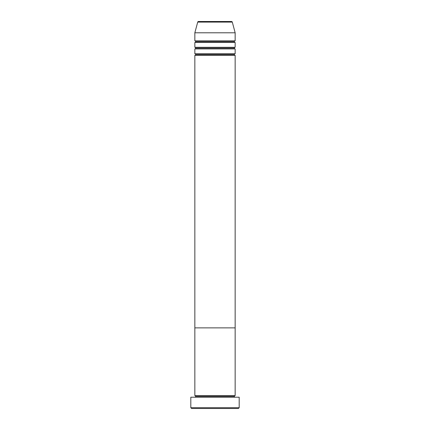 <?xml version="1.0" encoding="UTF-8"?>
<svg xmlns="http://www.w3.org/2000/svg" width="430" height="430" viewBox="0 0 430 430"><rect width="100%" height="100%" fill="white"/><g stroke="black" fill="none" stroke-linecap="round" stroke-linejoin="round"><path stroke-width="0.64" d="M190.812 407.694L191.619 408.5L238.381 408.5L239.188 407.694L190.812 407.694L239.188 407.694L239.188 397.212L190.812 397.212L190.812 407.694L190.812 397.212L239.188 397.212L239.188 407.694L238.381 408.5L191.619 408.5L190.812 407.694M195.65 396.406A0.806 0.806 0 0 1 194.844 397.212A0.806 0.806 0 0 0 195.65 396.406A0.806 0.806 0 0 0 194.844 395.6A0.806 0.806 0 0 1 195.65 396.406L234.35 396.406A0.806 0.806 0 0 1 235.156 395.6L235.156 327.875L194.844 327.875L194.844 395.6L235.156 395.6A0.806 0.806 0 0 0 234.35 396.406L195.65 396.406M235.156 397.212A0.806 0.806 0 0 1 234.35 396.406A0.806 0.806 0 0 0 235.156 397.212M194.844 327.875L235.156 327.875L235.156 395.6L194.844 395.6L194.844 327.875L235.156 327.875L235.156 55.362A0.806 0.806 0 0 1 234.35 54.556A0.806 0.806 0 0 1 235.151 53.75L235.156 48.913A0.806 0.806 0 0 1 234.35 48.106A0.806 0.806 0 0 1 235.151 47.3L235.156 42.462A0.806 0.806 0 0 1 234.35 41.656A0.806 0.806 0 0 1 235.151 40.85L235.156 32.788L232.291 22.097A0.806 0.806 0 0 0 231.512 21.5L198.488 21.5A0.806 0.806 0 0 0 197.709 22.097L232.291 22.097L197.709 22.097L194.844 32.788L235.156 32.788L194.844 32.788L194.844 40.85A0.806 0.806 0 0 1 195.65 41.656A0.806 0.806 0 0 1 194.844 42.462L194.844 47.3A0.806 0.806 0 0 1 195.65 48.106A0.806 0.806 0 0 1 194.844 48.913L194.844 53.75A0.806 0.806 0 0 1 195.65 54.556A0.806 0.806 0 0 1 194.844 55.362L194.844 327.875L235.156 327.875L235.156 55.362L194.844 55.362A0.806 0.806 0 0 0 195.65 54.556L234.35 54.556A0.806 0.806 0 0 0 235.151 55.362L194.844 55.362L194.844 327.875M194.844 53.75L235.156 53.75A0.806 0.806 0 0 0 234.35 54.556L195.65 54.556A0.806 0.806 0 0 0 194.844 53.75L194.844 48.913A0.806 0.806 0 0 0 195.65 48.106L234.35 48.106A0.806 0.806 0 0 0 235.151 48.913L194.844 48.913L235.156 48.913L235.156 53.75L194.844 53.75M194.844 40.85L235.156 40.85A0.806 0.806 0 0 0 234.35 41.656A0.806 0.806 0 0 0 235.151 42.462L194.844 42.462A0.806 0.806 0 0 0 195.65 41.656L234.35 41.656L195.65 41.656A0.806 0.806 0 0 0 194.844 40.85L194.844 32.788L197.709 22.097A0.806 0.806 0 0 1 198.488 21.5L231.512 21.5A0.806 0.806 0 0 1 232.291 22.097L235.156 32.788L235.156 40.85L194.844 40.85M194.844 47.3L235.156 47.3A0.806 0.806 0 0 0 234.35 48.106L195.65 48.106A0.806 0.806 0 0 0 194.844 47.3L194.844 42.462L235.156 42.462L235.156 47.3L194.844 47.3"/></g></svg>
